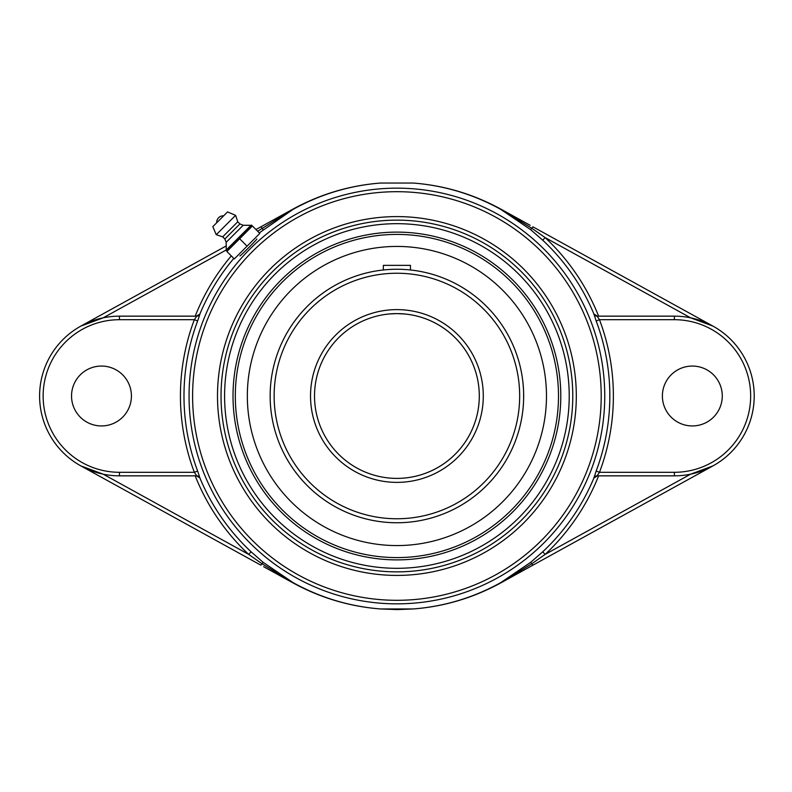 <?xml version="1.0" encoding="UTF-8"?>
<svg xmlns="http://www.w3.org/2000/svg" width="792" height="792" viewBox="0 0 792 792"><rect width="100%" height="100%" fill="white"/><g stroke="black" fill="none" stroke-linecap="round" stroke-linejoin="round"><path stroke-width="1.19" d="M593.842 478.031A3.544 3.544 -90 0 1 597.118 475.843L599.485 472.299L596.168 471.042L593.901 478.031A213.395 213.395 0 0 1 542.708 551.816L530.66 562.34L500.881 582.536C473.596 597.653 444.441 606.464 413.414 608.949L396.901 609.583L380.398 608.949C349.371 606.464 320.215 597.653 292.931 582.536L263.152 562.34L251.104 551.816A213.395 213.395 0 0 1 199.911 478.031L197.644 471.042L194.327 472.299L196.693 475.843A3.544 3.544 90 0 1 199.97 478.031M259.291 232.878L292.931 209.464C320.215 194.347 349.371 185.536 380.398 183.051L413.414 183.051C444.441 185.536 473.596 194.347 500.881 209.464L530.66 229.66L542.708 240.184A213.395 213.395 0 0 1 593.901 313.969L596.168 320.958A212.929 212.929 0 0 1 596.168 471.042M197.644 471.042A212.929 212.929 0 0 1 197.644 320.958L199.97 313.969L196.426 316.156M256.826 238.986L256.826 238.986C257.687 238.857 239.728 256.816 239.887 255.915M199.911 478.031L196.426 475.843L195.198 475.843A216.939 216.939 0 0 0 248.678 554.4L261.766 563.587L292.862 582.655C320.196 597.712 349.381 606.474 380.398 608.949L413.414 608.949C444.431 606.474 473.616 597.712 500.95 582.655L532.046 563.587L545.134 554.4A216.939 216.939 0 0 0 598.613 475.843M263.152 562.34L260.885 565.181L80.883 465.914L103.217 474.18L248.678 554.4L251.104 551.816M199.97 313.969A3.544 3.544 -90 0 1 196.693 316.156L194.327 319.701A216.473 216.473 0 0 0 194.327 472.299L119.444 472.299L119.444 475.843L196.693 475.843M197.644 320.958L194.327 319.701L119.444 319.701L119.444 316.156A79.844 79.844 0 0 0 39.6 396A79.844 79.844 0 0 0 119.444 475.843M593.901 313.969L597.376 316.156L598.613 316.156A216.939 216.939 0 0 0 545.134 237.6L532.046 228.413L500.95 209.345C473.616 194.287 444.431 185.526 413.414 183.051L380.398 183.051C349.381 185.526 320.196 194.287 292.862 209.345L257.647 231.234M131.422 396A29.938 29.938 0 0 1 101.475 425.938A29.938 29.938 0 0 1 71.537 396A29.938 29.938 0 0 1 101.475 366.062A29.938 29.938 0 0 1 131.422 396M196.693 316.156L119.444 316.156M263.152 229.66L260.885 226.819L255.955 229.541M226.195 245.946L80.883 326.086L103.217 317.82L226.225 249.985M380.398 183.051C349.46 185.467 320.255 194.198 292.802 209.217L260.885 226.819M530.66 229.66L532.917 226.819L712.919 326.086L690.594 317.82L545.134 237.6L542.708 240.184M593.901 478.031L597.376 475.843M597.118 475.843L674.368 475.843A79.844 79.844 0 0 0 754.212 396A79.844 79.844 0 0 0 674.368 316.156L597.118 316.156L599.485 319.701L674.368 319.701A76.299 76.299 0 0 1 750.658 396A76.299 76.299 0 0 1 674.368 472.299L599.485 472.299A216.473 216.473 0 0 0 599.485 319.701L596.168 320.958M597.118 316.156A3.544 3.544 90 0 1 593.842 313.969M542.708 551.816L545.134 554.4L690.594 474.18L712.919 465.914L532.917 565.181L530.66 562.34M722.274 396A29.938 29.938 0 0 1 692.327 425.938A29.938 29.938 0 0 1 662.389 396A29.938 29.938 0 0 1 692.327 366.062A29.938 29.938 0 0 1 722.274 396M413.414 608.949L413.414 608.949C444.352 606.533 473.547 597.802 501.009 582.783L532.917 565.181M263.657 566.716L292.802 582.783C320.255 597.802 349.46 606.533 380.398 608.949M396.901 571.864A175.864 175.864 0 0 1 244.599 308.068A175.864 175.864 0 0 1 549.212 308.068A175.864 175.864 0 0 1 396.901 571.864M233.016 396A163.885 163.885 0 0 0 396.901 559.885A163.885 163.885 0 0 0 560.795 396A163.885 163.885 0 0 0 396.901 232.115A163.885 163.885 0 0 0 233.016 396M530.155 225.284L501.009 209.217C473.547 194.198 444.352 185.467 413.414 183.051L413.414 183.051M226.888 251.49L252.4 225.977L251.519 225.106L259.835 233.412L234.323 258.925L226.888 251.49M238.61 254.638L247.074 246.173L239.639 238.739M251.519 225.106L226.007 250.609M247.074 246.173L255.549 237.699M223.641 215.83L216.741 222.73A6.455 6.455 0 0 1 223.631 215.83M226.225 250.054L250.965 225.314L243.203 225.265L239.907 223.938L237.758 221.79L235.6 215.335L227.552 211.919L212.82 226.641L216.246 234.699L222.7 236.848L224.849 238.996L226.165 242.303L226.225 250.054M212.82 226.641L227.552 211.919M235.6 215.335L216.246 234.699M237.758 221.79L222.7 236.848M239.907 223.938L224.849 238.996M243.203 225.265L226.165 242.303M389.357 313.959L396.901 313.612A82.388 82.388 0 0 1 399.514 313.652A82.388 82.388 0 0 0 396.901 313.612L404.455 313.959A82.388 82.388 0 0 1 406.484 314.167L408.127 314.375A82.388 82.388 0 0 1 479.101 401.633A82.388 82.388 0 0 1 396.901 478.388A82.388 82.388 0 0 0 479.101 401.633A82.388 82.388 0 0 0 408.137 314.384L406.484 314.167A82.388 82.388 0 0 0 404.455 313.959L402.088 313.771M396.901 234.412A161.588 161.588 0 0 1 536.847 476.794A161.588 161.588 0 0 1 256.964 476.794A161.588 161.588 0 0 1 396.901 234.412M339.61 257.836A149.569 149.569 0 0 0 258.746 453.291A149.569 149.569 0 0 0 454.202 534.164A149.569 149.569 0 0 0 535.065 338.709A149.569 149.569 0 0 0 339.61 257.836M522.938 409.533L523.007 408.88M523.433 403.573L523.156 407.237M523.631 393.406L523.631 398.594M523.037 383.506L523.433 388.427M523.156 384.763L523.007 383.12M479.299 396A82.388 82.388 0 0 1 355.707 467.349A82.388 82.388 0 0 1 355.707 324.651A82.388 82.388 0 0 1 479.299 396M409.415 314.563L408.137 314.384M384.397 314.563L385.674 314.384M385.684 314.375L389.337 313.959M383.368 269.973L383.368 265.36L410.444 265.36L410.444 269.973L408.137 269.745M399.524 269.27L396.901 269.25M523.661 396A126.75 126.75 0 0 0 396.901 269.25A126.75 126.75 0 0 0 270.151 396A126.75 126.75 0 0 0 396.901 522.75A126.75 126.75 0 0 0 523.661 396A126.75 126.75 0 0 0 396.901 269.25A126.75 126.75 0 0 0 270.151 396A126.75 126.75 0 0 0 396.901 522.75A126.75 126.75 0 0 0 523.661 396M189.06 396A207.85 207.85 0 0 0 396.901 603.851A207.85 207.85 0 0 0 604.751 396A207.85 207.85 0 0 0 396.901 188.15A207.85 207.85 0 0 0 189.06 396M192.605 396A204.306 204.306 0 0 1 396.901 191.694A204.306 204.306 0 0 1 601.207 396A204.306 204.306 0 0 1 396.901 600.306A204.306 204.306 0 0 1 192.605 396M396.901 575.418A179.418 179.418 0 0 0 552.281 306.296A179.418 179.418 0 0 0 241.53 306.296A179.418 179.418 0 0 0 396.901 575.418M199.911 313.969A213.395 213.395 0 0 1 233.798 258.41M231.284 255.895A216.939 216.939 0 0 0 195.198 316.156M119.444 472.299A76.299 76.299 0 0 1 43.144 396A76.299 76.299 0 0 1 119.444 319.701M674.368 316.156L674.368 319.701M674.368 475.843L674.368 472.299M396.901 223.681A172.319 172.319 0 0 1 546.134 482.16A172.319 172.319 0 0 1 247.678 482.16A172.319 172.319 0 0 1 396.901 223.681M483.288 396A86.377 86.377 0 0 0 353.717 321.196A86.377 86.377 0 0 0 353.717 470.804A86.377 86.377 0 0 0 483.288 396M519.671 396A122.76 122.76 0 0 1 396.901 518.76A122.76 122.76 0 0 1 274.141 396A122.76 122.76 0 0 1 396.901 273.24A122.76 122.76 0 0 1 519.671 396"/></g></svg>
